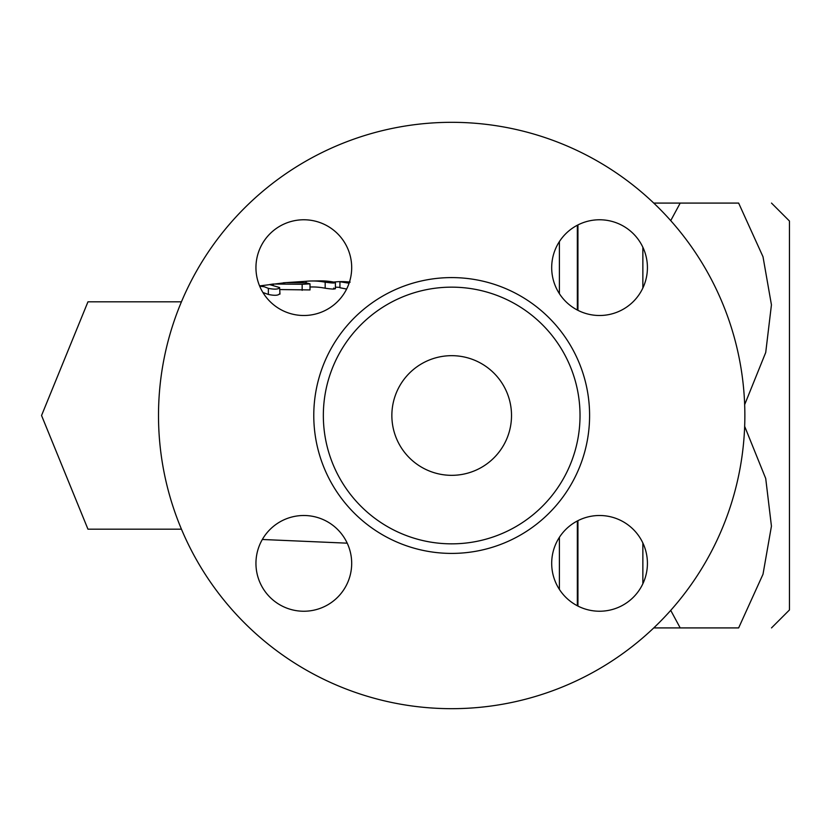 <?xml version="1.0" encoding="UTF-8"?>
<svg xmlns="http://www.w3.org/2000/svg" width="831" height="831" viewBox="0 0 831 831"><rect width="100%" height="100%" fill="white"/><g stroke="black" fill="none" stroke-linecap="round" stroke-linejoin="round"><path stroke-width="1.25" d="M391.858 415.5A59.832 59.832 0 0 1 481.606 363.687A59.832 59.832 0 0 1 481.606 467.313A59.832 59.832 0 0 1 391.858 415.5M158.503 415.5A293.187 293.187 0 0 1 598.278 161.598A293.187 293.187 0 0 1 598.278 669.402A293.187 293.187 0 0 1 158.503 415.5M323.342 415.5A128.348 128.348 0 0 0 515.864 526.646A128.348 128.348 0 0 0 515.864 304.354A128.348 128.348 0 0 0 323.342 415.5M255.948 267.634A47.866 47.866 0 0 0 303.824 315.5A47.866 47.866 0 0 0 351.69 267.634A47.866 47.866 0 0 0 303.824 219.768A47.866 47.866 0 0 0 255.948 267.634M255.948 563.366A47.866 47.866 0 0 0 327.757 604.823A47.866 47.866 0 0 0 327.757 521.92A47.866 47.866 0 0 0 255.948 563.366M551.691 563.366A47.866 47.866 0 0 0 599.556 611.232A47.866 47.866 0 0 0 647.422 563.366A47.866 47.866 0 0 0 599.556 515.5A47.866 47.866 0 0 0 551.691 563.366M551.691 267.634A47.866 47.866 0 0 0 599.556 315.5A47.866 47.866 0 0 0 647.422 267.634A47.866 47.866 0 0 0 599.556 219.768A47.866 47.866 0 0 0 551.691 267.634M744.669 404.624L765.725 352.479L771.438 304.842L763.003 256.748L738.645 203.086C782.916 203.086 782.916 203.086 738.645 203.086C782.916 203.086 782.916 203.086 738.645 203.086L653.779 203.086L680.205 203.086L670.731 220.62M670.731 610.38L680.205 627.914L653.779 627.914L738.645 627.914L763.003 574.252L771.438 526.158L765.725 478.521L744.669 426.376M642.862 288.035L642.862 247.223M642.862 583.778L642.862 542.965M577.94 310.337L577.94 224.921M577.94 606.079L577.94 520.663M577.337 310.025L577.337 225.232M577.337 605.768L577.337 520.975M181.106 528.391L180.784 529.181L87.961 529.181L41.55 415.5L87.961 301.819L180.784 301.819L181.106 302.609M181.438 529.181L180.784 529.181M181.438 301.819L180.784 301.819M771.5 203.086L789.45 221.036L789.45 609.964L771.5 627.914M738.645 627.914C782.916 627.914 782.916 627.914 738.645 627.914C782.916 627.914 782.916 627.914 738.645 627.914M283.319 282.8L306.151 281.283A134.518 95.118 90 0 1 310.711 281.003A134.518 95.118 90 0 1 325.181 282.187C333.46 283.298 336.285 283.267 333.647 282.073A134.622 95.191 -90 0 0 321.026 280.878L310.721 281.003M335.402 288.783L335.402 282.717L333.647 282.073M333.647 288.118C336.285 289.365 333.46 289.396 325.181 288.222A128.535 90.891 -90 0 0 310.784 286.986L310.015 287.007M333.698 282.083A133.895 94.672 90 0 1 346.34 281.771A133.895 94.672 90 0 1 349.456 282.062M350.152 282.145L339.931 281.73L349.072 283.215M346.631 289.043L339.931 287.744L339.931 281.73M259.677 286.144L264.351 286.788L268.361 288.357C274.77 289.614 278.52 289.344 279.621 287.557L269.556 284.576L273.306 284.015L302.152 284.275L310.015 283.859L305.901 282.81L286.061 282.602L259.584 285.906M310.015 283.859L310.015 289.936L279.974 289.562M279.621 293.675C278.51 295.514 274.76 295.774 268.361 294.454L262.918 292.491M279.974 294.122L279.621 287.557M313.775 415.5A137.915 137.915 0 0 0 520.642 534.935A137.915 137.915 0 0 0 520.642 296.065A137.915 137.915 0 0 0 313.775 415.5M559.388 293.665L559.388 241.592M559.388 589.408L559.388 537.335M301.913 281.574L301.913 282.54M306.151 281.283L306.151 282.831M325.181 282.187L325.181 288.222M302.152 284.275L302.152 290.351M273.306 284.015L273.306 285.002M268.361 288.357L268.361 294.454M577.337 565.08L577.94 565.08M577.337 265.92L577.94 265.92M349.477 282L346.33 281.771M335.402 287.162L339.931 287.37M347.213 543.173L262.336 539.485"/></g></svg>
